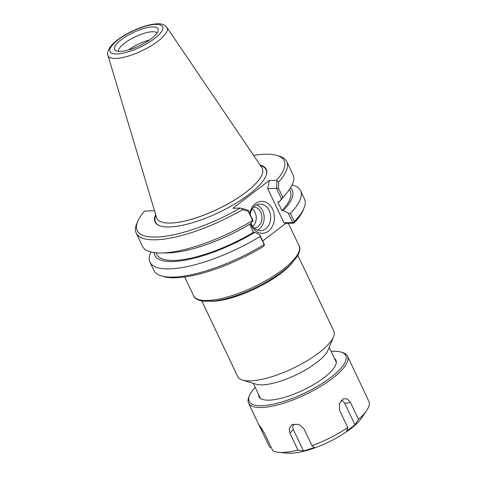 <?xml version="1.0" encoding="UTF-8"?>
<svg xmlns="http://www.w3.org/2000/svg" width="477" height="477" viewBox="0 0 477 477"><rect width="100%" height="100%" fill="white"/><g stroke="black" fill="none" stroke-linecap="round" stroke-linejoin="round"><path stroke-width="0.72" d="M262.738 240.968L285.747 223.391L293.987 223.135A81.34 24.756 -25.4 0 0 303.026 210.464L304.004 208.103A83.344 25.364 154.6 0 1 294.291 221.549L290.404 213.356A823.809 772.484 -175 0 0 288.335 213.249L292.741 222.532L283.952 222.807L267.74 188.659L269.29 180.443L276.648 180.211A81.34 24.756 154.6 0 0 276.893 155.424L279.337 156.158A83.344 25.364 -25.4 0 1 286.76 161.608L293.015 174.785A83.344 25.364 -25.4 0 1 286.456 193.441A83.344 25.364 -25.4 0 1 282.837 197.43L278.49 188.272L278.741 181.94A83.344 25.364 -25.4 0 0 286.76 161.608M161.321 275.855L163.772 276.582A81.34 24.756 -25.4 0 0 263.322 246.555A230.832 138.569 108.1 0 0 264.508 245.029L264.109 244.606A83.344 25.364 154.6 0 1 161.321 275.855A83.344 25.364 154.6 0 1 153.898 270.405L150.011 262.213A83.344 25.364 154.6 0 1 150.923 252.017M297.904 255.416L333.811 331.032A53.174 16.182 154.6 0 1 333.512 336.899A53.174 16.182 154.6 0 1 292.723 368.459A53.174 16.182 154.6 0 1 242.483 380.121A53.174 16.182 154.6 0 1 237.749 376.651L201.843 301.035M333.512 336.899L328.045 350.076A42 12.784 154.6 0 1 295.829 375A42 12.784 154.6 0 1 256.143 384.218L242.483 380.121M253.579 155.383A81.34 24.756 154.6 0 1 276.893 155.424M278.741 181.94A276.308 171.69 20.6 0 0 276.928 180.819L276.648 180.211M269.29 180.443L232.848 208.276L240.211 208.044A81.34 24.756 154.6 0 1 164.464 236.365A81.34 24.756 154.6 0 1 137.638 221.549A81.34 24.756 154.6 0 1 144.662 211.055L154.518 210.745M137.638 221.549L136.655 223.904A83.344 25.364 -25.4 0 0 136.189 233.104A83.344 25.364 -25.4 0 0 242.441 209.671L248.308 211.329L252.655 220.487A823.809 137.96 67.7 0 0 253.09 220.642L248.112 210.16L241.094 208.193A276.308 237.48 -1.8 0 0 242.441 209.671M240.211 208.044L241.094 208.193M136.189 233.104L142.444 246.281A83.344 25.364 -25.4 0 0 161.047 252.989A83.344 25.364 -25.4 0 0 252.655 220.487M248.308 211.329A671.843 112.512 -112.3 0 1 248.112 210.16M276.928 180.819L276.553 188.439A671.843 629.986 5 0 1 278.49 188.272M267.74 188.659L276.493 188.385M250.133 214.417A13.302 10.393 -91.8 0 1 259.887 204.078A13.302 10.393 -91.8 0 1 270.256 213.702A13.302 10.393 -91.8 0 1 265.743 228.817A13.302 10.393 -91.8 0 1 260.728 230.665A13.302 10.393 -91.8 0 1 251.039 223.218M250.598 223.677A15.968 12.48 88.2 0 0 268.497 231.059A15.968 12.48 88.2 0 0 269.207 204.454A15.968 12.48 88.2 0 0 249.775 213.66M257.443 230.099A13.302 10.393 88.2 0 0 259.22 229.02A13.302 10.393 88.2 0 0 264.091 215.986A13.302 10.393 88.2 0 0 256.65 204.848M285.747 223.391L283.952 222.807M276.553 188.439L281.531 198.921A823.809 772.484 -175 0 0 282.837 197.43M161.047 252.989L167.749 252.899A76.028 23.14 -25.4 0 0 250.741 223.594L253.09 220.642M264.508 245.029L259.893 234.976L254.855 232.257L253.43 232.299L249.62 224.273M260.12 165.042A61.533 18.728 154.6 0 1 265.892 176.031A61.533 18.728 154.6 0 1 218.687 212.551A61.533 18.728 154.6 0 1 160.552 226.05A61.533 18.728 154.6 0 1 155.687 214.632M259.893 234.976A823.809 137.96 67.7 0 0 260.215 236.413L264.109 244.606M260.215 236.413A83.344 25.364 154.6 0 1 150.011 262.213M281.531 198.921L279.182 201.872A76.028 23.14 -25.4 0 0 282.151 198.575L286.456 193.441M292.103 184.981A83.344 25.364 154.6 0 1 300.582 190.717L304.475 198.909A83.344 25.364 154.6 0 1 304.004 208.103M293.987 223.135A230.832 39.209 -169.3 0 0 293.713 222.717L294.291 221.549M300.582 190.717A83.344 25.364 154.6 0 1 290.404 213.356M279.182 201.872L277.757 201.914L281.871 210.578L283.296 210.53L288.335 213.249M293.713 222.717L292.741 222.532M166.89 27.404L261.861 167.606A58.337 17.756 154.6 0 1 261.945 174.761A58.337 17.756 154.6 0 1 217.19 209.391A58.337 17.756 154.6 0 1 162.067 222.187A58.337 17.756 154.6 0 1 156.575 217.595L107.951 55.392A32.657 9.939 -25.4 0 0 141.884 50.795A32.657 9.939 -25.4 0 0 166.89 27.404C164.171 24.524 160.91 23.337 157.106 23.85C153.051 24.005 148.347 24.977 142.993 26.76C135.241 29.389 128.003 32.901 121.277 37.295C116.221 40.628 112.471 43.95 110.038 47.247C107.826 50.651 107.128 53.364 107.951 55.392M149.587 39.961A21.602 6.577 -25.4 0 0 128.617 49.918M151.328 38.691A24.005 7.304 154.6 0 1 115.625 50.502A24.005 7.304 154.6 0 1 133.226 32.561A24.005 7.304 154.6 0 1 158.245 30.26A24.005 7.304 154.6 0 1 151.328 38.691M157.16 32.895A21.602 6.577 -25.4 0 0 135.235 36.801A21.602 6.577 -25.4 0 0 118.356 51.319M252.798 226.42A10.5 8.204 88.2 0 0 252.244 208.813M254.259 228.066A10.5 8.204 88.2 0 0 258.075 226.611A10.5 8.204 88.2 0 0 261.658 214.769A10.5 8.204 88.2 0 0 253.597 207.078M283.296 210.53A76.028 23.14 -25.4 0 0 290.511 187.896M281.871 210.578A73.84 22.473 -25.4 0 0 290.272 191.158L289.479 189.482M156.074 252.834L156.867 254.503A73.84 22.473 -25.4 0 0 253.43 232.299M154.19 252.631A76.028 23.14 -25.4 0 0 254.855 232.257M341.085 400.418A6.267 4.895 -91.8 0 1 344.823 403.459L354.971 424.828L346.618 431.208A12173.41 4131.1 -122 0 0 347.781 427.583L339.719 410.602L339.302 403.703L343.196 398.796L347.256 398.873L350.434 402.415L358.501 419.396A54.772 16.671 -25.4 0 0 366.646 410.524A54.772 16.671 -25.4 0 0 369.186 402.045L347.506 356.14A54.772 16.671 -25.4 0 0 342.623 352.557L340.995 352.074A53.442 16.266 154.6 0 1 304.457 393.179A53.442 16.266 154.6 0 1 249.507 395.511A53.442 16.266 154.6 0 1 255.231 387.413M358.501 419.396A12173.41 8734.275 45.4 0 1 354.971 424.828M303.473 450.938A12173.41 7317.848 -101.5 0 1 297.958 450.091L289.891 433.11L289.289 428.304L292.025 424.739L298.68 424.25L303.932 428.745L312 445.727A12173.41 2238.311 68 0 0 314.421 447.533L303.473 450.938L293.325 429.568A6.267 5.402 31.6 0 1 293.874 424.011M271.186 447.372A12173.41 11448.948 2.4 0 1 269.529 447.068L258.963 424.941L261.116 427.684L264.789 433.903L272.856 450.884A54.772 16.671 -25.4 0 0 278.592 452.333A54.772 16.671 -25.4 0 0 297.958 450.091M249.507 395.511L248.857 397.085A54.772 16.671 -25.4 0 0 248.547 403.125A54.772 16.671 -25.4 0 0 305.179 394.694A54.772 16.671 -25.4 0 0 347.506 356.14M312 445.727A54.772 16.671 -25.4 0 0 347.781 427.583M278.592 452.333L287.422 453.15A46.203 14.06 -25.4 0 0 327.842 442.423A46.203 14.06 -25.4 0 0 361.697 417.882L366.646 410.524M331.11 351.388A53.442 16.266 154.6 0 1 333.101 351.281A53.442 16.266 154.6 0 1 340.995 352.074M258.635 394.586A42.572 12.957 -25.4 0 0 262.815 399.529A42.572 12.957 -25.4 0 0 303.038 390.192A42.572 12.957 -25.4 0 0 335.695 364.923A42.572 12.957 -25.4 0 0 334.514 358.561M288.382 223.308L299.049 245.774A58.337 17.756 154.6 0 1 253.967 286.838A58.337 17.756 154.6 0 1 193.65 295.823L184.7 276.988M211.466 301.333A53.174 16.182 -25.4 0 0 292.055 263.065M155.89 215.318A61.199 18.627 -25.4 0 0 160.755 226.11M265.808 176.222A61.199 18.627 -25.4 0 0 260.525 165.638M162.102 222.199A58.277 17.738 -25.4 0 0 162.144 222.21A58.277 17.738 -25.4 0 0 217.208 209.427A58.277 17.738 -25.4 0 0 261.915 174.832A58.277 17.738 -25.4 0 0 261.927 174.797M155.752 24.351A29.097 8.854 154.6 0 1 142.373 46.072A29.097 8.854 154.6 0 1 110.95 47.062A29.097 8.854 154.6 0 1 155.752 24.351M344.823 403.459L350.434 402.415M293.325 429.568L289.891 433.11M262.439 429.676L261.468 430.087M299.049 245.774C300.54 247.891 299.944 251.48 297.254 256.548L290.332 264.789C281.412 273.19 269.368 281.013 254.205 288.269C239.335 295.203 225.949 299.473 214.06 301.065L203.035 301.225C197.52 300.134 194.389 298.334 193.65 295.823M253.305 383.365L260.448 398.414M329.184 347.334L336.327 362.383M259.089 425.323L248.547 403.125"/></g></svg>
